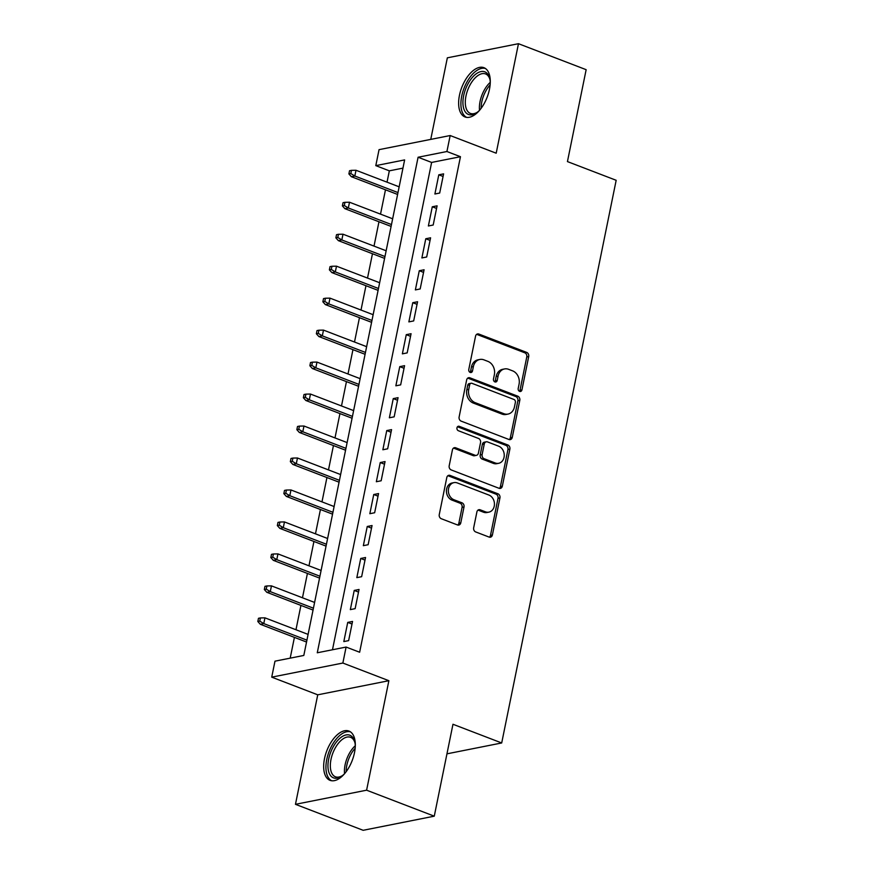 <?xml version="1.0" encoding="UTF-8"?>
<svg xmlns="http://www.w3.org/2000/svg" width="874" height="874" viewBox="0 0 874 874"><rect width="100%" height="100%" fill="white"/><g stroke="black" fill="none" stroke-linecap="round" stroke-linejoin="round"><path stroke-width="1.31" d="M519.615 391.388A2.327 1.89 78.8 0 0 521.92 389.913L528.704 356.57A3.321 2.709 78.8 0 0 526.683 352.408L478.854 334.054A3.321 2.709 78.8 0 0 477.565 333.934A3.321 2.709 78.8 0 0 475.554 336.162L468.781 369.505A2.327 1.89 78.8 0 0 472.495 370.937L473.369 366.621A10.63 8.664 78.8 0 1 479.804 359.465A10.63 8.664 78.8 0 1 483.923 359.848L487.9 361.377A10.63 8.664 78.8 0 1 494.367 374.684L493.482 378.999A2.327 1.89 78.8 0 0 497.208 380.419L498.082 376.104A10.63 8.664 78.8 0 1 504.517 368.948A10.63 8.664 78.8 0 1 508.635 369.331L512.612 370.86A10.63 8.664 78.8 0 1 519.08 384.167L518.195 388.482A2.327 1.89 78.8 0 0 519.615 391.388M519.484 391.334A2.327 1.89 78.8 0 0 519.997 390.296L526.782 356.953A3.321 2.709 78.8 0 0 524.761 352.79L476.931 334.436A3.321 2.709 78.8 0 0 476.647 334.338M470.059 372.368A2.327 1.89 78.8 0 0 470.573 371.319L471.447 367.004L473.369 366.621M494.771 381.851A2.327 1.89 78.8 0 0 495.285 380.802L496.159 376.486L498.082 376.104M354.483 752.722A26.395 13.602 -69 0 0 348.945 731.057A26.395 13.602 -69 0 0 324.494 758.676A26.395 13.602 -69 0 0 330.033 780.34A26.395 13.602 -69 0 0 354.483 752.722M489.451 89.345A26.395 13.602 -69 0 0 483.912 67.68A26.395 13.602 -69 0 0 459.462 95.299A26.395 13.602 -69 0 0 465.001 116.963A26.395 13.602 -69 0 0 489.451 89.345M473.675 527.776A3.321 2.709 78.8 0 0 475.696 531.938L489.112 537.084A3.321 2.709 78.8 0 0 490.39 537.204A3.321 2.709 78.8 0 0 492.401 534.964L499.939 497.94A3.321 2.709 78.8 0 0 497.918 493.777L450.088 475.423A3.321 2.709 78.8 0 0 448.81 475.303A3.321 2.709 78.8 0 0 446.8 477.532L439.261 514.567A3.321 2.709 78.8 0 0 441.283 518.719L457.495 524.946A3.321 2.709 78.8 0 0 458.774 525.066A3.321 2.709 78.8 0 0 460.784 522.827L464.007 506.986A3.321 2.709 78.8 0 0 461.996 502.823L453.956 499.742A8.882 7.243 78.8 0 1 448.351 490.664A8.882 7.243 78.8 0 1 453.934 482.634A8.882 7.243 78.8 0 1 457.364 482.951L488.861 495.034A8.882 7.243 78.8 0 1 494.455 504.112A8.882 7.243 78.8 0 1 488.883 512.142A8.882 7.243 78.8 0 1 485.441 511.825L480.197 509.815A3.321 2.709 78.8 0 0 478.908 509.695A3.321 2.709 78.8 0 0 476.898 511.924L473.675 527.776M346.104 647.055L342.859 663.038L271.727 677.153L274.982 661.17L303.813 655.445L404.629 159.909L375.798 165.634L379.054 149.651L450.176 135.536L446.92 151.519L418.089 157.244L317.273 652.78L346.104 647.055L359.64 652.244L460.456 156.708L446.92 151.519M450.176 135.536L496.192 153.201L518.468 43.7L586.148 69.68L567.444 161.592L616.17 180.295L501.698 742.966L452.972 724.262L434.269 816.174L366.599 790.194L388.875 680.704L342.859 663.038M508.963 439.491A3.321 2.709 78.8 0 0 510.252 439.611A3.321 2.709 78.8 0 0 512.262 437.371L519.79 400.347A3.321 2.709 78.8 0 0 517.779 396.184L469.95 377.83A3.321 2.709 78.8 0 0 468.661 377.71A3.321 2.709 78.8 0 0 466.65 379.939L459.123 416.974A3.321 2.709 78.8 0 0 461.133 421.126L508.963 439.491M509.87 449.138L502.332 486.173A3.321 2.709 78.8 0 1 500.321 488.402A3.321 2.709 78.8 0 1 499.043 488.293L451.213 469.928A3.321 2.709 78.8 0 1 449.192 465.766L452.415 449.924A3.321 2.709 78.8 0 1 454.425 447.685A3.321 2.709 78.8 0 1 455.715 447.805L475.106 455.256A3.321 2.709 78.8 0 0 476.396 455.365A3.321 2.709 78.8 0 0 478.406 453.136L480.547 442.615A3.321 2.709 78.8 0 0 478.526 438.464L458.326 430.707A2.327 1.89 78.8 0 1 459.221 426.315L507.849 444.986A3.321 2.709 78.8 0 1 509.87 449.138L507.947 449.52L500.409 486.556L502.332 486.173M434.269 816.174L363.147 830.3L295.467 804.32L366.599 790.194M518.468 43.7L447.346 57.826L430.751 139.392M439.688 193.045L443.599 173.86L438.792 174.822L434.891 194.006L439.688 193.045M433.187 225.022L437.087 205.838L432.28 206.788L428.38 225.973L433.187 225.022M426.687 256.989L430.587 237.804L425.78 238.755L421.88 257.939L426.687 256.989M420.176 288.955L424.087 269.771L419.28 270.732L415.368 289.906L420.176 288.955M413.675 320.922L417.575 301.748L412.768 302.699L408.868 321.883L413.675 320.922M407.175 352.899L411.075 333.715L406.268 334.666L402.368 353.85L407.175 352.899M400.663 384.866L404.564 365.682L399.768 366.643L395.856 385.816L400.663 384.866M394.163 416.832L398.063 397.659L393.256 398.61L389.356 417.794L394.163 416.832M387.663 448.81L391.563 429.626L386.756 430.576L382.856 449.76L387.663 448.81M381.151 480.776L385.052 461.592L380.245 462.554L376.344 481.727L381.151 480.776M374.651 512.743L378.551 493.57L373.744 494.52L369.844 513.704L374.651 512.743M368.14 544.721L372.051 525.536L367.244 526.487L363.344 545.671L368.14 544.721M361.639 576.687L365.54 557.503L360.733 558.464L356.832 577.638L361.639 576.687M355.139 608.654L359.039 589.469L354.232 590.431L350.332 609.615L355.139 608.654M460.456 156.708L431.625 162.433L332.481 649.753M347.732 622.397L343.821 641.582L348.628 640.631L352.539 621.447L347.732 622.397L352.003 624.036M402.958 168.125L389.334 170.834L387.029 182.174M385.478 189.8L380.518 214.141M378.966 221.767L374.017 246.107M372.466 253.733L367.517 278.085M365.966 285.711L361.006 310.052M359.454 317.677L354.505 342.018M352.954 349.644L348.005 373.996M346.454 381.61L341.494 405.962M339.942 413.588L334.993 437.929M333.442 445.554L328.482 469.906M326.931 477.521L321.982 501.873M320.43 509.498L315.481 533.839M313.93 541.465L308.97 565.806M307.419 573.431L302.47 597.783M300.918 605.409L295.969 629.75M294.418 637.375L290.19 658.155M446.953 753.836L501.698 742.966M388.875 680.704L317.743 694.819L295.467 804.32M317.743 694.819L271.727 677.153M389.334 170.834L375.798 165.634M431.625 162.433L418.089 157.244M438.792 174.822L443.063 176.461M432.28 206.788L436.563 208.427M425.78 238.755L430.063 240.405M419.28 270.732L423.551 272.371M412.768 302.699L417.051 304.338M406.268 334.666L410.54 336.315M399.768 366.643L404.039 368.282M393.256 398.61L397.539 400.248M386.756 430.576L391.028 432.226M380.245 462.554L384.527 464.192M373.744 494.52L378.027 496.159M367.244 526.487L371.516 528.136M360.733 558.464L365.015 560.103M354.232 590.431L358.515 592.069M504.517 368.948L502.594 369.331A10.63 8.664 78.8 0 0 496.159 376.486M479.804 359.465L477.881 359.848A10.63 8.664 78.8 0 0 471.447 367.004M509.247 439.578A3.321 2.709 78.8 0 0 510.34 437.754L517.878 400.729A3.321 2.709 78.8 0 0 515.857 396.567L468.027 378.202A3.321 2.709 78.8 0 0 467.743 378.114M515.376 402.368A2.327 1.89 78.8 0 0 513.956 399.462L471.982 383.336A2.327 1.89 78.8 0 0 469.666 384.822L468.748 389.378A10.63 8.664 78.8 0 0 475.205 402.685L503.905 413.697A10.63 8.664 78.8 0 0 508.012 414.079A10.63 8.664 78.8 0 0 514.447 406.923L515.376 402.368M471.075 383.26L469.152 383.642A2.327 1.89 78.8 0 0 467.743 385.205L469.666 384.822M508.012 414.079L506.09 414.462A10.63 8.664 78.8 0 1 501.982 414.079L473.282 403.056A10.63 8.664 78.8 0 1 466.825 389.76L467.743 385.205M499.316 488.38A3.321 2.709 78.8 0 0 500.409 486.556M476.396 455.365L474.473 455.747A3.321 2.709 78.8 0 1 473.184 455.627L453.792 448.187A3.321 2.709 78.8 0 0 453.508 448.1M457.43 426.752L505.926 445.369L507.849 444.986M495.23 462.98A8.882 7.243 78.8 0 0 498.672 463.296A8.882 7.243 78.8 0 0 504.254 455.267A8.882 7.243 78.8 0 0 498.65 446.188L487.561 441.927A3.321 2.709 78.8 0 0 486.272 441.807A3.321 2.709 78.8 0 0 484.262 444.047L482.12 454.556A3.321 2.709 78.8 0 0 484.141 458.719L495.23 462.98L493.318 463.362A8.882 7.243 78.8 0 0 496.749 463.679L498.672 463.296M486.272 441.807L484.349 442.189A3.321 2.709 78.8 0 0 482.339 444.429L484.262 444.047M493.318 463.362L482.219 459.101A3.321 2.709 78.8 0 1 480.197 454.939L482.339 444.429M507.947 449.52A3.321 2.709 78.8 0 0 505.926 445.369M488.883 512.142L486.96 512.525A8.882 7.243 78.8 0 1 483.519 512.208L478.275 510.197A3.321 2.709 78.8 0 0 477.991 510.099M453.934 482.634L452.011 483.016A8.882 7.243 78.8 0 0 446.428 491.046A8.882 7.243 78.8 0 0 452.033 500.125L453.956 499.742M457.768 525.034A3.321 2.709 78.8 0 0 458.861 523.209L462.084 507.368A3.321 2.709 78.8 0 0 460.074 503.206L452.033 500.125M489.385 537.171A3.321 2.709 78.8 0 0 490.489 535.347L498.016 498.322A3.321 2.709 78.8 0 0 495.995 494.16L448.165 475.806A3.321 2.709 78.8 0 0 447.892 475.707M351.457 170.343L349.534 170.725L348.89 173.926L350.813 173.544L351.457 170.343L356.002 170.266L354.833 176.024L351.381 176.701L397.604 194.454M350.813 173.544L354.833 176.024L397.987 192.586M356.002 170.266L399.156 186.828M351.381 176.701L348.89 173.926M479.476 110.386A22.833 11.766 111 0 1 476.68 112.724A22.833 11.766 111 0 1 463.646 95.725A22.833 11.766 111 0 1 476.898 73.35A22.833 11.766 111 0 1 489.768 78.649A22.833 11.766 111 0 1 490.27 82.265M489.943 79.479A21.14 10.892 -69 0 0 485.551 73.929A21.14 10.892 -69 0 0 465.962 96.064A21.14 10.892 -69 0 0 470.398 113.412A21.14 10.892 -69 0 0 477.368 112.222M485.398 68.467A26.22 13.514 -69 0 0 461.723 96.107A26.22 13.514 -69 0 0 466.629 117.367M344.52 773.763A22.833 11.766 111 0 1 344.345 773.927A22.833 11.766 111 0 1 341.712 776.101A22.833 11.766 111 0 1 328.023 767.82A22.833 11.766 111 0 1 338.97 739.131A22.833 11.766 111 0 1 354.8 742.026A22.833 11.766 111 0 1 355.314 745.642M354.975 742.856A21.14 10.892 -69 0 0 350.583 737.306A21.14 10.892 -69 0 0 340.521 740.934A21.14 10.892 -69 0 0 330.634 761.516A21.14 10.892 -69 0 0 335.43 776.789A21.14 10.892 -69 0 0 342.4 775.599M350.43 731.844A26.22 13.514 -69 0 0 338.566 736.553A26.22 13.514 -69 0 0 326.395 761.472A26.22 13.514 -69 0 0 331.661 780.744M344.957 202.309L343.034 202.692L342.379 205.893L344.301 205.51L344.957 202.309L349.502 202.233L348.333 207.99L344.869 208.678L391.104 226.421M344.301 205.51L348.333 207.99L391.486 224.552M349.502 202.233L392.655 218.795M344.869 208.678L342.379 205.893M338.446 234.287L336.523 234.669L335.878 237.859L337.801 237.477L338.446 234.287L343.001 234.199L341.832 239.957L338.369 240.645L384.593 258.387M337.801 237.477L341.832 239.957L384.975 256.519M343.001 234.199L386.144 250.772M338.369 240.645L335.878 237.859M331.945 266.253L330.022 266.636L329.378 269.837L331.301 269.454L331.945 266.253L336.49 266.177L335.321 271.923L331.869 272.612L378.092 290.365M331.301 269.454L335.321 271.923L378.475 288.496M336.49 266.177L379.644 282.739M331.869 272.612L329.378 269.837M325.445 298.22L323.522 298.602L322.867 301.803L324.789 301.421L325.445 298.22L329.99 298.143L328.821 303.901L325.357 304.589L371.592 322.331M324.789 301.421L328.821 303.901L371.963 320.463M329.99 298.143L373.143 314.706M325.357 304.589L322.867 301.803M318.934 330.197L317.011 330.58L316.366 333.77L318.289 333.387L318.934 330.197L323.489 330.11L322.32 335.867L318.857 336.556L365.081 354.298M318.289 333.387L322.32 335.867L365.463 352.43M323.489 330.11L366.632 346.683M318.857 336.556L316.366 333.77M312.433 362.164L310.51 362.546L309.866 365.747L311.778 365.365L312.433 362.164L316.978 362.087L315.809 367.834L312.346 368.522L358.58 386.275M311.778 365.365L315.809 367.834L358.963 384.407M316.978 362.087L360.132 378.65M312.346 368.522L309.866 365.747M305.933 394.13L304.01 394.513L303.354 397.714L305.277 397.331L305.933 394.13L310.478 394.054L309.309 399.811L305.845 400.5L352.08 418.242M305.277 397.331L309.309 399.811L352.451 416.374M310.478 394.054L353.62 410.616M305.845 400.5L303.354 397.714M299.421 426.108L297.499 426.49L296.854 429.68L298.777 429.298L299.421 426.108L303.977 426.02L302.797 431.778L299.345 432.466L345.569 450.208M298.777 429.298L302.797 431.778L345.951 448.34M303.977 426.02L347.12 442.583M299.345 432.466L296.854 429.68M292.921 458.074L290.998 458.457L290.343 461.658L292.266 461.275L292.921 458.074L297.466 457.998L296.297 463.744L292.834 464.433L339.068 482.186M292.266 461.275L296.297 463.744L339.451 480.318M297.466 457.998L340.62 474.56M292.834 464.433L290.343 461.658M286.421 490.041L284.498 490.423L283.842 493.624L285.765 493.242L286.421 490.041L290.966 489.964L289.797 495.722L286.333 496.41L332.557 514.152M285.765 493.242L289.797 495.722L332.939 512.284M290.966 489.964L334.108 506.527M286.333 496.41L283.842 493.624M279.909 522.018L277.987 522.401L277.342 525.591L279.265 525.208L279.909 522.018L284.454 521.931L283.285 527.688L279.833 528.377L326.057 546.119M279.265 525.208L283.285 527.688L326.439 544.251M284.454 521.931L327.608 538.493M279.833 528.377L277.342 525.591M273.409 553.985L271.486 554.367L270.831 557.557L272.754 557.186L273.409 553.985L277.954 553.908L276.785 559.655L273.322 560.343L319.556 578.096M272.754 557.186L276.785 559.655L319.939 576.217M277.954 553.908L321.108 570.471M273.322 560.343L270.831 557.557M266.898 585.951L264.975 586.334L264.33 589.535L266.253 589.152L266.898 585.951L271.453 585.875L270.285 591.632L266.821 592.31L313.045 610.063M266.253 589.152L270.285 591.632L313.427 608.195M271.453 585.875L314.596 602.437M266.821 592.31L264.33 589.535M260.397 617.929L258.475 618.3L257.83 621.501L259.753 621.119L260.397 617.929L264.942 617.842L263.773 623.599L260.321 624.287L306.545 642.029M259.753 621.119L263.773 623.599L306.927 640.161M264.942 617.842L308.096 634.404M260.321 624.287L257.83 621.501M519.997 390.296L521.92 389.913M470.573 371.319L472.495 370.937M495.285 380.802L497.208 380.419M476.931 334.436L478.854 334.054M524.761 352.79L526.683 352.408M526.782 356.953L528.704 356.57M468.027 378.202L469.95 377.83M515.857 396.567L517.779 396.184M517.878 400.729L519.79 400.347M510.34 437.754L512.262 437.371M466.825 389.76L468.748 389.378M473.282 403.056L475.205 402.685M501.982 414.079L503.905 413.697M453.792 448.187L455.715 447.805M473.184 455.627L475.106 455.256M457.528 426.654L459.221 426.315M480.197 454.939L482.12 454.556M482.219 459.101L484.141 458.719M478.275 510.197L480.197 509.815M483.519 512.208L485.441 511.825M460.074 503.206L461.996 502.823M462.084 507.368L464.007 506.986M458.861 523.209L460.784 522.827M448.165 475.806L450.088 475.423M495.995 494.16L497.918 493.777M498.016 498.322L499.939 497.94M490.489 535.347L492.401 534.964M479.531 110.321A21.14 10.892 111 0 1 480.066 101.471A21.14 10.892 111 0 1 490.27 82.342M490.117 84.942A20.452 10.532 -69 0 0 481.793 101.908A20.452 10.532 -69 0 0 481.148 108.289M344.564 773.698A21.14 10.892 111 0 1 354.626 746.352A21.14 10.892 111 0 1 355.303 745.719M355.15 748.319A20.452 10.532 -69 0 0 346.18 771.666"/></g></svg>
